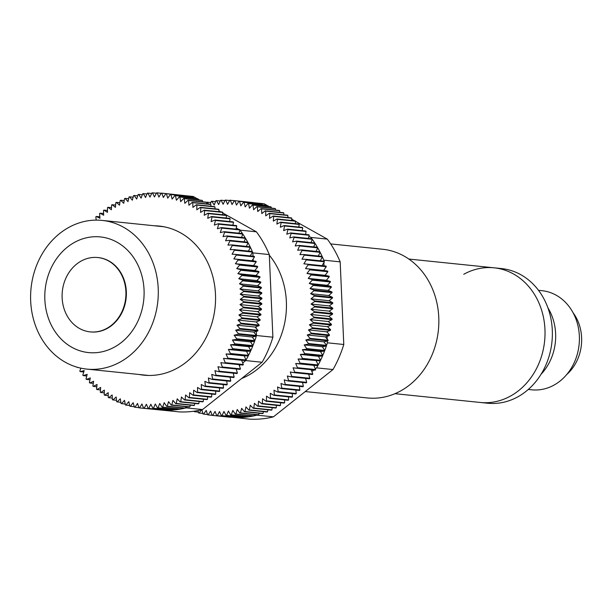 <?xml version="1.0" encoding="UTF-8"?>
<svg xmlns="http://www.w3.org/2000/svg" width="612" height="612" viewBox="0 0 612 612"><rect width="100%" height="100%" fill="white"/><g stroke="black" fill="none" stroke-linecap="round" stroke-linejoin="round"><path stroke-width="0.92" d="M295.558 221.353L327.305 239.108A107.957 92.052 95.9 0 1 340.173 261.86L343.776 344.495A107.957 92.052 95.9 0 1 332.989 369.549L273.426 416.849A107.957 92.052 95.9 0 1 249.765 419.151L233.164 417.353M253.138 202.641L264.139 203.773L269.226 206.619M271.215 207.728L272.026 208.187M283.846 214.797L283.83 212.984A107.957 92.052 -84.1 0 0 283.325 212.693L265.203 210.826A107.957 92.052 95.9 0 1 265.7 211.117L283.83 212.984M287.816 217.023L288.933 217.643M291.71 219.195L294.533 220.779M269.318 255.196A74.947 63.9 95.9 0 1 241.579 378.56M273.426 416.849L257.025 415.158A107.957 92.052 95.9 0 1 253.972 415.862L235.842 414.003A107.957 92.052 95.9 0 1 235.283 414.117L253.406 415.976A107.957 92.052 95.9 0 1 249.367 416.696L231.237 414.829A107.957 92.052 95.9 0 1 230.678 414.913L248.801 416.772A107.957 92.052 95.9 0 1 244.746 417.254L226.616 415.387A107.957 92.052 95.9 0 1 226.05 415.433L244.18 417.3A107.957 92.052 95.9 0 1 240.111 417.537L221.98 415.67A107.957 92.052 95.9 0 1 221.414 415.693L239.544 417.552A107.957 92.052 95.9 0 1 235.475 417.552L217.352 415.686A107.957 92.052 95.9 0 1 216.786 415.67L234.909 417.537A107.957 92.052 95.9 0 1 233.363 417.468M327.305 239.108L310.904 237.425A107.957 92.052 95.9 0 1 311.898 238.779L293.768 236.913A107.957 92.052 95.9 0 1 294.127 237.418L312.25 239.277A107.957 92.052 95.9 0 1 314.744 242.949L296.613 241.082A107.957 92.052 95.9 0 1 296.95 241.602L315.073 243.469A107.957 92.052 95.9 0 1 317.399 247.279L299.276 245.412A107.957 92.052 95.9 0 1 299.582 245.955L317.712 247.822A107.957 92.052 95.9 0 1 319.869 251.769L301.739 249.91A107.957 92.052 95.9 0 1 302.03 250.469L320.153 252.328A107.957 92.052 95.9 0 1 322.134 256.413L304.003 254.546A107.957 92.052 95.9 0 1 304.263 255.12L322.394 256.986A107.957 92.052 95.9 0 1 323.779 260.169L323.817 261.148M340.173 261.86L323.779 260.169M308.31 238.412L308.93 236.324L310.904 237.425M293.768 236.913L289.767 237.946L291.121 233.409L309.244 235.268A107.957 92.052 -84.1 0 0 308.869 234.794L290.738 232.927L286.783 234.189L287.938 229.584L306.069 231.451L305.595 234.457M343.776 344.495L327.374 342.812A107.957 92.052 95.9 0 1 326.563 345.382L308.44 343.523A107.957 92.052 95.9 0 1 308.234 344.143L326.357 346.01A107.957 92.052 95.9 0 1 324.788 350.454L306.658 348.588A107.957 92.052 95.9 0 1 306.428 349.2L324.551 351.066A107.957 92.052 95.9 0 1 322.792 355.419L304.661 353.552A107.957 92.052 95.9 0 1 304.409 354.149L322.532 356.016A107.957 92.052 95.9 0 1 320.589 360.269L302.466 358.403A107.957 92.052 95.9 0 1 302.183 358.984L320.305 360.851A107.957 92.052 95.9 0 1 318.186 364.989L300.056 363.123A107.957 92.052 95.9 0 1 299.75 363.689L317.88 365.555A107.957 92.052 95.9 0 1 316.588 367.866L315.302 368.883L315.585 369.572L297.455 367.705A107.957 92.052 95.9 0 1 297.126 368.256L315.257 370.122A107.957 92.052 -84.1 0 0 315.585 369.572M332.989 369.549L316.588 367.866M308.44 343.523L305.816 339.981L323.947 341.848L327.298 341.022L327.374 342.812M326.25 266.687L324.192 269.678L324.23 270.542L327.665 271.085L305.526 268.584L308.119 264.82L326.25 266.687A107.957 92.052 -84.1 0 0 326.035 266.082L303.866 263.818L306.298 259.909L324.429 261.775L323.886 262.647L324.023 265.876M311.347 333.127L308.425 329.929L312.334 328.483L330.465 330.342L326.892 331.666L329.47 334.993L311.347 333.127A107.957 92.052 95.9 0 1 311.194 333.769L329.317 335.636A107.957 92.052 -84.1 0 0 329.47 334.993M329.317 335.636L327.091 336.317L327.213 339.117L328.131 340.226L310.001 338.367A107.957 92.052 95.9 0 1 309.825 338.994L327.948 340.861A107.957 92.052 -84.1 0 0 328.131 340.226M210.329 204.255L211.301 201.379A107.957 92.052 95.9 0 1 211.859 201.279L214.215 205.066L215.914 200.682A107.957 92.052 95.9 0 1 216.48 200.614L218.66 204.546L220.55 200.262A107.957 92.052 95.9 0 1 221.108 200.231L223.12 204.286L225.178 200.109A107.957 92.052 95.9 0 1 225.744 200.109L229.653 200.514M206.688 202.442L206.718 202.343A107.957 92.052 95.9 0 1 207.269 202.205L210.895 202.58M211.859 201.279L215.539 201.654M216.48 200.614L220.221 201.004M221.108 200.231L224.933 200.621M257.407 414.859L257.025 415.158M313.918 369.985L311.913 371.576L312.793 374.001L294.67 372.142A107.957 92.052 95.9 0 1 294.318 372.67L312.441 374.529A107.957 92.052 -84.1 0 0 312.793 374.001M308.678 374.146L309.825 378.27L291.695 376.411A107.957 92.052 95.9 0 1 291.32 376.916L309.45 378.782A107.957 92.052 -84.1 0 0 309.825 378.27M259.412 413.268L258.539 414.768L240.409 412.901A107.957 92.052 95.9 0 1 239.858 413.054L257.981 414.913A107.957 92.052 -84.1 0 0 258.539 414.768M194.019 411.218L194.065 411.516A107.957 92.052 95.9 0 0 194.608 411.7L195.174 411.042M198.02 410.553L198.51 412.886A107.957 92.052 95.9 0 0 199.061 413.031L201.608 409.788M201.914 409.711L203.016 413.987A107.957 92.052 95.9 0 0 203.574 414.102L206.213 410.384L207.575 414.814A107.957 92.052 95.9 0 0 208.134 414.898L210.62 411.042L212.165 415.38L230.296 417.246A107.957 92.052 -84.1 0 0 230.854 417.292L212.731 415.433A107.957 92.052 95.9 0 1 212.165 415.38M212.731 415.433L215.049 411.432L216.786 415.67M217.352 415.686L219.501 411.57L221.414 415.693M221.98 415.67L223.954 411.44L226.05 415.433M226.616 415.387L228.406 411.05L230.678 414.913M231.237 414.829L232.851 410.4L235.283 414.117M235.842 414.003L237.257 409.489L239.858 413.054M240.409 412.901L241.633 408.326L244.387 411.723L262.51 413.59A107.957 92.052 -84.1 0 0 263.061 413.406L244.93 411.539A107.957 92.052 95.9 0 1 244.387 411.723M244.93 411.539L245.955 406.904L248.855 410.132L266.985 411.998A107.957 92.052 -84.1 0 0 267.528 411.784L249.398 409.918A107.957 92.052 95.9 0 1 248.855 410.132M249.398 409.918L250.224 405.236L253.261 408.281L271.391 410.147A107.957 92.052 -84.1 0 0 271.919 409.902L253.796 408.036A107.957 92.052 95.9 0 1 253.261 408.281M253.796 408.036L254.424 403.316L257.591 406.177L275.721 408.043A107.957 92.052 -84.1 0 0 276.242 407.768L258.111 405.909A107.957 92.052 95.9 0 1 257.591 406.177M258.111 405.909L258.539 401.158L261.829 403.828L279.959 405.695A107.957 92.052 -84.1 0 0 280.472 405.389L262.341 403.522A107.957 92.052 95.9 0 1 261.829 403.828M262.341 403.522L262.563 398.772L265.968 401.235L284.098 403.101A107.957 92.052 -84.1 0 0 284.595 402.765L266.465 400.898A107.957 92.052 95.9 0 1 265.968 401.235M266.465 400.898L266.48 396.148L269.999 398.404L288.13 400.271A107.957 92.052 -84.1 0 0 288.612 399.911L270.481 398.045A107.957 92.052 95.9 0 1 269.999 398.404M270.481 398.045L270.297 393.302L273.908 395.344L292.039 397.211A107.957 92.052 -84.1 0 0 292.505 396.821L274.375 394.962A107.957 92.052 95.9 0 1 273.908 395.344M274.375 394.962L273.985 390.242L277.687 392.07L295.818 393.929A107.957 92.052 -84.1 0 0 296.269 393.516L278.139 391.649A107.957 92.052 95.9 0 1 277.687 392.07M278.139 391.649L277.542 386.975L281.329 388.574L299.459 390.441A107.957 92.052 -84.1 0 0 299.895 389.997L281.765 388.138A107.957 92.052 95.9 0 1 281.329 388.574M281.765 388.138L280.969 383.502L284.825 384.879L302.948 386.746A107.957 92.052 -84.1 0 0 303.361 386.279L285.238 384.42A107.957 92.052 95.9 0 1 284.825 384.879M285.238 384.42L284.236 379.845L288.153 380.993L306.283 382.852A107.957 92.052 -84.1 0 0 306.681 382.37L288.55 380.503A107.957 92.052 95.9 0 1 288.153 380.993M288.55 380.503L287.357 376.005L291.32 376.916M291.695 376.411L290.31 371.989L294.318 372.67M294.67 372.142L293.087 367.82L297.126 368.256M297.455 367.705L295.695 363.49L299.75 363.689M300.056 363.123L298.113 359.022L302.183 358.984M302.466 358.403L300.339 354.432L304.409 354.149M304.661 353.552L302.366 349.712L306.428 349.2M306.658 348.588L304.195 344.9L308.234 344.143M305.816 339.981L309.825 338.994M310.001 338.367L307.224 334.993L311.194 333.769M312.464 327.833L309.404 324.811L313.26 323.136L331.383 325.003L327.527 326.678L330.587 329.7L312.464 327.833A107.957 92.052 95.9 0 1 312.334 328.483M313.352 322.486L310.162 319.655L313.948 317.758L332.071 319.617L328.292 321.514L331.482 324.345L313.352 322.486A107.957 92.052 95.9 0 1 313.26 323.136M314.01 317.1L310.697 314.461L314.4 312.35L332.53 314.216L328.828 316.327L332.14 318.959L314.01 317.1A107.957 92.052 95.9 0 1 313.948 317.758M314.446 311.692L311.011 309.259L314.629 306.933L332.752 308.8L329.141 311.125L332.568 313.551L314.446 311.692A107.957 92.052 95.9 0 1 314.4 312.35M314.637 306.275L311.103 304.049L314.622 301.517L332.744 303.384L329.233 305.916L332.767 308.134L314.637 306.275A107.957 92.052 95.9 0 1 314.629 306.933M314.606 300.859L310.973 298.847L314.377 296.116L332.507 297.983L329.103 300.714L332.729 302.726L314.606 300.859A107.957 92.052 95.9 0 1 314.622 301.517M314.331 295.466L310.613 293.676L313.91 290.754L332.033 292.613L328.743 295.535L332.461 297.325L314.331 295.466A107.957 92.052 95.9 0 1 314.377 296.116M313.834 290.096L310.039 288.535L313.206 285.422L331.329 287.288L328.162 290.394L331.964 291.962L313.834 290.096A107.957 92.052 95.9 0 1 313.91 290.754M313.099 284.779L309.236 283.44L312.273 280.158L330.396 282.017L327.359 285.307L331.23 286.645L313.099 284.779A107.957 92.052 95.9 0 1 313.206 285.422M312.143 279.516L308.219 278.406L311.11 274.956L329.233 276.823L326.341 280.273L330.266 281.382L312.143 279.516A107.957 92.052 95.9 0 1 312.273 280.158M310.95 274.329L306.979 273.457L309.726 269.838L327.856 271.705L325.102 275.316L329.08 276.196L310.95 274.329A107.957 92.052 95.9 0 1 311.11 274.956M309.542 269.226A107.957 92.052 95.9 0 1 309.726 269.838M307.913 264.216A107.957 92.052 95.9 0 1 308.119 264.82M324.429 261.775A107.957 92.052 -84.1 0 0 324.192 261.186L306.061 259.32A107.957 92.052 95.9 0 1 306.298 259.909M306.061 259.32L301.999 259.159L304.263 255.12M304.003 254.546L299.934 254.623L302.03 250.469M301.739 249.91L297.669 250.224L299.582 245.955M299.276 245.412L295.221 245.97L296.95 241.602M296.613 241.082L292.582 241.87L294.127 237.418M290.738 232.927A107.957 92.052 95.9 0 1 291.121 233.409M306.069 231.451A107.957 92.052 -84.1 0 0 305.671 230.999L287.541 229.133A107.957 92.052 95.9 0 1 287.938 229.584M287.541 229.133L283.639 230.617L284.595 225.966L302.726 227.825A107.957 92.052 -84.1 0 0 302.305 227.396L284.175 225.537A107.957 92.052 95.9 0 1 284.595 225.966M284.175 225.537L280.334 227.243L281.092 222.546L299.222 224.413A107.957 92.052 -84.1 0 0 298.786 224.007L280.656 222.148A107.957 92.052 95.9 0 1 281.092 222.546M280.656 222.148L276.884 224.076L277.443 219.348L295.573 221.207A107.957 92.052 -84.1 0 0 295.122 220.833L276.991 218.974A107.957 92.052 95.9 0 1 277.443 219.348M276.991 218.974L273.304 221.123L273.656 216.373L291.786 218.232A107.957 92.052 -84.1 0 0 291.312 217.887L273.189 216.021A107.957 92.052 95.9 0 1 273.656 216.373M273.189 216.021L269.586 218.385L269.739 213.626L287.87 215.493A107.957 92.052 -84.1 0 0 287.38 215.172L269.249 213.305A107.957 92.052 95.9 0 1 269.739 213.626M269.249 213.305L265.753 215.868L265.7 211.117M265.203 210.826L261.814 213.596L261.553 208.86L279.684 210.719A107.957 92.052 -84.1 0 0 279.171 210.459L261.041 208.6A107.957 92.052 95.9 0 1 261.553 208.86M261.041 208.6L257.767 211.553L257.308 206.848L275.438 208.707A107.957 92.052 -84.1 0 0 274.91 208.478L256.788 206.619A107.957 92.052 95.9 0 1 257.308 206.848M256.788 206.619L253.636 209.755L252.978 205.089L271.101 206.955A107.957 92.052 -84.1 0 0 270.565 206.757L252.442 204.89A107.957 92.052 95.9 0 1 252.978 205.089M252.442 204.89L249.428 208.202L248.564 203.589L266.694 205.456A107.957 92.052 -84.1 0 0 266.151 205.288L248.021 203.429A107.957 92.052 95.9 0 1 248.564 203.589M248.021 203.429L245.152 206.91L244.089 202.358L262.211 204.224A107.957 92.052 -84.1 0 0 261.661 204.087L243.538 202.228A107.957 92.052 95.9 0 1 244.089 202.358M243.538 202.228L240.814 205.862L239.552 201.394L257.683 203.253A107.957 92.052 -84.1 0 0 257.124 203.153L239.001 201.294A107.957 92.052 95.9 0 1 239.552 201.394M239.001 201.294L236.431 205.081L234.977 200.69L253.108 202.557A107.957 92.052 -84.1 0 0 252.549 202.488L234.419 200.629A107.957 92.052 95.9 0 1 234.977 200.69M234.419 200.629L232.017 204.553L230.372 200.269L234.388 200.675M225.744 200.109L227.572 204.293L229.814 200.231A107.957 92.052 95.9 0 1 230.372 200.269M208.562 204.071L207.269 202.205M245.098 416.397L244.746 417.254M249.765 415.602L249.367 416.696M240.401 416.91L240.111 417.537M254.385 414.546L253.972 415.862M235.681 417.154L235.475 417.552M311.11 242.574L312.25 239.277M318.301 256.015L320.153 252.328M313.719 246.904L315.073 243.469M320.267 260.781L322.394 256.986M316.113 251.387L317.712 247.822M302.726 227.825L302.144 230.632M257.683 203.253L257.805 203.689M262.211 204.224L262.372 204.905M266.694 205.456L266.863 206.374M271.101 206.955L271.269 208.103M275.438 208.707L275.568 210.092M279.684 210.719L279.768 212.326M287.87 215.493L287.801 217.528M291.786 218.232L291.618 220.473M295.573 221.207L295.282 223.648M299.222 224.413L298.794 227.037M309.244 235.268L308.93 236.324M300.339 354.432L318.462 356.291L322.532 356.016M304.195 344.9L322.325 346.759L326.357 346.01M322.325 346.759L324.788 350.454M323.947 341.848L326.563 345.382M302.366 349.712L320.497 351.579L324.551 351.066M298.113 359.022L320.305 360.851M316.236 360.889L318.186 364.989M318.462 356.291L320.589 360.269M315.302 368.883L313.818 365.356L317.88 365.555M313.818 365.356L295.695 363.49M320.497 351.579L322.792 355.419M323.886 262.647L322.004 265.669M327.091 336.317L325.355 336.852L327.213 339.117M324.192 269.678L323.656 270.45L324.23 270.542M326.892 331.666L326.915 332.194M330.465 330.342A107.957 92.052 -84.1 0 0 330.587 329.7M327.856 271.705A107.957 92.052 -84.1 0 0 327.665 271.085M329.233 276.823A107.957 92.052 -84.1 0 0 329.08 276.196M330.396 282.017A107.957 92.052 -84.1 0 0 330.266 281.382M331.329 287.288A107.957 92.052 -84.1 0 0 331.23 286.645M332.033 292.613A107.957 92.052 -84.1 0 0 331.964 291.962M332.507 297.983A107.957 92.052 -84.1 0 0 332.461 297.325M332.744 303.384A107.957 92.052 -84.1 0 0 332.729 302.726M332.752 308.8A107.957 92.052 -84.1 0 0 332.767 308.134M332.53 314.216A107.957 92.052 -84.1 0 0 332.568 313.551M332.071 319.617A107.957 92.052 -84.1 0 0 332.14 318.959M331.383 325.003A107.957 92.052 -84.1 0 0 331.482 324.345M327.948 340.861L327.298 341.022M311.225 369.709L311.913 371.576M263.451 411.631L263.061 413.406M267.88 409.788L267.528 411.784M305.618 378.384L306.681 382.37M302.535 382.469L303.361 386.279M299.268 386.363L299.895 389.997M295.825 390.066L296.269 393.516M292.238 393.562L292.505 396.821M288.489 396.844L288.612 399.911M284.603 399.904L284.595 402.765M280.594 402.734L280.472 405.389M276.456 405.335L276.242 407.768M272.218 407.684L271.919 409.902M258.952 413.222L258.807 413.743M326.341 280.273L308.219 278.406M310.973 298.847L329.103 300.714M309.404 324.811L327.527 326.678M325.102 275.316L306.979 273.457M327.359 285.307L309.236 283.44M310.162 319.655L328.292 321.514M328.743 295.535L310.613 293.676M198.342 412.083L194.608 411.7M311.011 309.259L329.141 311.125M207.476 414.5L203.574 414.102M323.656 270.45L305.526 268.584M310.697 314.461L328.828 316.327M308.425 329.929L326.548 331.796M307.224 334.993L325.355 336.852M212.142 415.311L208.134 414.898M328.162 290.394L310.039 288.535M311.103 304.049L329.233 305.916M202.87 413.421L199.061 413.031M487.626 403.224A67.68 57.712 -84.1 0 0 546.026 364.698A67.68 57.712 -84.1 0 0 501.473 268.569L494.136 267.819A67.68 57.712 95.9 0 1 538.69 363.941A67.68 57.712 95.9 0 1 480.29 402.466L487.626 403.224M463.758 274.291A67.68 57.712 95.9 0 1 494.136 267.819A67.68 57.712 95.9 0 1 538.69 363.941A67.68 57.712 95.9 0 1 480.29 402.466L394.962 393.692M541.077 374.23A49.824 42.488 -84.1 0 0 547.901 307.836M528.301 389.454L531.752 389.813A49.824 42.488 -84.1 0 0 577.56 353.223A49.824 42.488 -84.1 0 0 556.231 295.236A49.824 42.488 -84.1 0 0 541.941 290.677L538.499 290.325M566.689 374.567A42.35 36.116 -84.1 0 0 573.054 312.717M117.068 242.237A58.132 49.564 -84.1 0 0 100.399 236.928A58.132 49.564 -84.1 0 0 46.956 279.615A58.132 49.564 -84.1 0 0 71.834 347.264A58.132 49.564 -84.1 0 0 88.503 352.581A58.132 49.564 -84.1 0 0 141.946 309.894A58.132 49.564 -84.1 0 0 117.068 242.237M90.408 331.903A37.37 31.862 -84.1 0 0 90.63 331.926A37.37 31.862 -84.1 0 0 124.986 304.485A37.37 31.862 -84.1 0 0 108.99 260.995A37.37 31.862 -84.1 0 0 98.272 257.575A37.37 31.862 -84.1 0 0 98.058 257.56M79.476 328.468A37.37 31.862 -84.1 0 0 90.194 331.88A37.37 31.862 -84.1 0 0 124.55 304.439A37.37 31.862 -84.1 0 0 108.553 260.949A37.37 31.862 -84.1 0 0 97.844 257.537A37.37 31.862 -84.1 0 0 63.487 284.978A37.37 31.862 -84.1 0 0 79.476 328.468M222.753 212.984L256.413 231.818L240.011 230.135A107.957 92.052 95.9 0 1 242.451 233.555L224.329 231.688L220.305 232.598L221.758 228.1L239.881 229.959A107.957 92.052 -84.1 0 0 239.514 229.477L221.391 227.61L217.405 228.75L218.66 224.183L236.79 226.042A107.957 92.052 -84.1 0 0 236.4 225.583L218.277 223.717L214.338 225.094L215.401 220.458L233.532 222.324A107.957 92.052 -84.1 0 0 233.118 221.881L214.988 220.022L211.117 221.62L211.974 216.939L230.104 218.805A107.957 92.052 -84.1 0 0 229.676 218.385L211.545 216.526L207.743 218.346L208.401 213.626L226.524 215.493A107.957 92.052 -84.1 0 0 226.08 215.103L207.95 213.244L204.224 215.286L204.683 210.543L222.806 212.402A107.957 92.052 -84.1 0 0 222.347 212.043L204.217 210.176L200.575 212.433L200.828 207.682L218.951 209.541A107.957 92.052 -84.1 0 0 218.476 209.212L200.346 207.346L196.796 209.809L196.85 205.051L214.973 206.917A107.957 92.052 -84.1 0 0 214.483 206.611L196.353 204.752L192.91 207.414L192.749 202.664L210.88 204.53A107.957 92.052 -84.1 0 0 210.375 204.255L192.245 202.396L188.917 205.25L188.557 200.529L206.68 202.396A107.957 92.052 -84.1 0 0 206.167 202.151L188.037 200.285L184.824 203.329L184.266 198.648L202.388 200.507A107.957 92.052 -84.1 0 0 201.861 200.3L183.738 198.433L180.655 201.662L179.89 197.018L198.02 198.885A107.957 92.052 -84.1 0 0 197.477 198.701L179.354 196.835L176.409 200.231L175.445 195.649L193.576 197.515A107.957 92.052 -84.1 0 0 193.025 197.37L174.894 195.503L172.102 199.061L170.939 194.547L189.07 196.414A107.957 92.052 -84.1 0 0 188.511 196.299L170.388 194.432L167.742 198.15L166.388 193.721L193.254 196.483L197.156 198.671M198.066 199.175L199.665 200.07M214.957 208.623L215.439 208.899M218.882 210.826L220.779 211.882M256.413 231.818A107.957 92.052 95.9 0 1 269.288 254.569L252.886 252.886L253.031 256.206M257.943 330.327L239.812 328.468L236.966 325.179L240.906 323.847L259.029 325.706L256.107 326.701L256.176 328.292L257.943 330.327A107.957 92.052 95.9 0 1 257.774 330.97L256.306 331.375L256.489 335.521L238.359 333.662A107.957 92.052 95.9 0 1 238.167 334.29L256.29 336.156A107.957 92.052 95.9 0 1 254.814 340.639L236.683 338.78A107.957 92.052 95.9 0 1 236.469 339.392L254.592 341.259A107.957 92.052 95.9 0 1 252.924 345.658L234.801 343.799A107.957 92.052 95.9 0 1 234.557 344.403L252.68 346.262A107.957 92.052 95.9 0 1 251.777 348.427A107.957 92.052 95.9 0 1 250.828 350.569L232.698 348.702A107.957 92.052 95.9 0 1 232.43 349.291L250.56 351.158A107.957 92.052 95.9 0 1 248.526 355.358L230.395 353.491A107.957 92.052 95.9 0 1 230.104 354.065L248.227 355.932A107.957 92.052 95.9 0 1 246.024 360.009L227.893 358.142A107.957 92.052 95.9 0 1 227.572 358.701L262.097 362.258A107.957 92.052 -84.1 0 0 268.178 350.118A107.957 92.052 -84.1 0 0 272.891 337.204L269.288 254.569M262.097 362.258L202.541 409.558A107.957 92.052 95.9 0 1 178.872 411.868L144.149 408.303A107.957 92.052 95.9 0 1 143.583 408.273L161.713 410.132A107.957 92.052 -84.1 0 0 162.272 410.17M154.454 225.79A74.947 63.9 95.9 0 1 180.693 232.92A74.947 63.9 95.9 0 1 212.035 322.815A74.947 63.9 95.9 0 1 139.161 374.483M96.229 220.121L95.816 216.885A107.957 92.052 95.9 0 1 96.268 216.464L99.97 218.293L99.58 213.58A107.957 92.052 95.9 0 1 100.047 213.19L103.665 215.233L103.474 210.49A107.957 92.052 95.9 0 1 103.956 210.13L107.475 212.387L107.49 207.636A107.957 92.052 95.9 0 1 107.987 207.3L111.399 209.771L111.614 205.012A107.957 92.052 95.9 0 1 112.126 204.706L115.423 207.376L115.844 202.633A107.957 92.052 95.9 0 1 116.364 202.358L119.539 205.219L120.159 200.499A107.957 92.052 95.9 0 1 120.694 200.254L123.731 203.299L124.557 198.617A107.957 92.052 95.9 0 1 125.1 198.403L128 201.631L129.025 196.995A107.957 92.052 95.9 0 1 129.576 196.812L132.322 200.216L133.546 195.633A107.957 92.052 95.9 0 1 134.105 195.48L136.698 199.045L138.113 194.532A107.957 92.052 95.9 0 1 138.672 194.417L141.112 198.135L142.718 193.706A107.957 92.052 95.9 0 1 143.277 193.621L145.549 197.485L147.339 193.147A107.957 92.052 95.9 0 1 147.905 193.101L150.001 197.095L151.975 192.864A107.957 92.052 95.9 0 1 152.541 192.849L154.461 196.965L156.611 192.849A107.957 92.052 95.9 0 1 157.177 192.864L161.132 193.27M138.672 194.417L142.321 194.792M143.277 193.621L146.987 194.004M147.905 193.101L151.684 193.491M152.541 192.849L156.404 193.247M83.775 371.989L80.187 371.622A107.957 92.052 95.9 0 1 79.835 371.124L80.861 368.156M78.405 367.567L77.341 367.452A107.957 92.052 95.9 0 1 77.196 367.231M224.329 231.688A107.957 92.052 95.9 0 1 224.673 232.193L242.796 234.059A107.957 92.052 95.9 0 1 245.205 237.8L227.083 235.941A107.957 92.052 95.9 0 1 227.404 236.469L245.527 238.336A107.957 92.052 95.9 0 1 247.768 242.214L229.645 240.355A107.957 92.052 95.9 0 1 229.944 240.898L248.067 242.765A107.957 92.052 95.9 0 1 250.132 246.781L232.009 244.922A107.957 92.052 95.9 0 1 232.285 245.488L250.407 247.347A107.957 92.052 95.9 0 1 252.297 251.494L234.174 249.627A107.957 92.052 95.9 0 1 234.419 250.209L252.549 252.075A107.957 92.052 95.9 0 1 252.886 252.886M187.486 406.804L186.14 407.875L202.541 409.558M242.712 362.947L241.656 360.246L245.703 360.567A107.957 92.052 95.9 0 1 245.703 360.575L242.712 362.947L243.324 364.515L225.201 362.656A107.957 92.052 95.9 0 1 224.856 363.191L242.987 365.058A107.957 92.052 -84.1 0 0 243.324 364.515M240.394 364.79L239.346 365.624L240.447 368.868L222.317 367.001A107.957 92.052 95.9 0 1 221.957 367.521L240.08 369.388A107.957 92.052 -84.1 0 0 240.447 368.868M272.891 337.204L256.489 335.521A107.957 92.052 95.9 0 1 256.489 335.529L253.789 332.071L256.306 331.375M237.861 259.419L233.838 258.899L236.347 255.066L254.477 256.925L253.154 258.945L253.238 260.926L255.992 261.278L237.861 259.419A107.957 92.052 95.9 0 1 238.06 260.031L256.191 261.89A107.957 92.052 -84.1 0 0 255.992 261.278M238.848 233.18L240.011 230.135M236.79 226.042L236.247 228.024L238.68 229.385M186.14 407.875A107.957 92.052 95.9 0 1 185.367 408.059L167.244 406.2A107.957 92.052 95.9 0 1 166.686 406.33L184.809 408.189A107.957 92.052 95.9 0 1 180.785 409.023L162.654 407.156A107.957 92.052 95.9 0 1 162.096 407.255L180.219 409.122A107.957 92.052 95.9 0 1 176.172 409.719L158.041 407.852A107.957 92.052 95.9 0 1 157.475 407.921L175.606 409.78A107.957 92.052 95.9 0 1 171.536 410.139L153.413 408.273A107.957 92.052 95.9 0 1 152.847 408.311L170.97 410.17A107.957 92.052 95.9 0 1 166.9 410.292L148.777 408.426A107.957 92.052 95.9 0 1 148.211 408.426L166.342 410.292A107.957 92.052 95.9 0 1 162.471 410.178M234.801 343.799L232.415 340.027L236.469 339.392M236.683 338.78L234.144 335.162L238.167 334.29M238.359 333.662L235.658 330.205L239.644 329.103L257.774 330.97M239.812 328.468A107.957 92.052 95.9 0 1 239.644 329.103M241.044 323.197L238.053 320.091L241.939 318.523L260.062 320.39L256.176 321.95L259.174 325.064L241.044 323.197A107.957 92.052 95.9 0 1 240.906 323.847M242.046 317.873L238.917 314.95L242.742 313.16L260.865 315.027L257.048 316.809L260.177 319.739L242.046 317.873A107.957 92.052 95.9 0 1 241.939 318.523M242.826 312.502L239.567 309.771L243.316 307.767L261.439 309.634L257.698 311.638L260.949 314.369L242.826 312.502A107.957 92.052 95.9 0 1 242.742 313.16M243.369 307.109L239.996 304.569L243.653 302.351L261.783 304.218L258.126 306.436L261.492 308.968L243.369 307.109A107.957 92.052 95.9 0 1 243.316 307.767M243.683 301.693L240.202 299.36L243.767 296.935L261.89 298.801L258.325 301.226L261.806 303.552L243.683 301.693A107.957 92.052 95.9 0 1 243.653 302.351M243.76 296.277L240.179 294.158L243.637 291.526L261.768 293.393L258.302 296.024L261.89 298.136L243.76 296.277A107.957 92.052 95.9 0 1 243.767 296.935M243.607 290.868L239.935 288.971L243.285 286.141L261.408 288.007L258.057 290.83L261.737 292.735L243.607 290.868A107.957 92.052 95.9 0 1 243.637 291.526M243.224 285.483L239.468 283.807L242.696 280.793L260.819 282.652L257.591 285.674L261.355 287.349L243.224 285.483A107.957 92.052 95.9 0 1 243.285 286.141M242.604 280.143L238.772 278.69L241.878 275.492L260.001 277.358L256.902 280.556L260.735 282.01L242.604 280.143A107.957 92.052 95.9 0 1 242.696 280.793M241.763 274.849L237.861 273.625L240.83 270.259L258.96 272.118L255.992 275.492L259.886 276.716L241.763 274.849A107.957 92.052 95.9 0 1 241.878 275.492M240.684 269.624L236.737 268.63L239.56 265.095L257.683 266.962L254.86 270.496L258.815 271.491L240.684 269.624A107.957 92.052 95.9 0 1 240.83 270.259M256.191 261.89L253.521 265.585L257.514 266.342L239.384 264.476A107.957 92.052 95.9 0 1 239.56 265.095M239.384 264.476L235.391 263.718L238.06 260.031M254.477 256.925A107.957 92.052 -84.1 0 0 254.255 256.329L236.125 254.462A107.957 92.052 95.9 0 1 236.347 255.066M236.125 254.462L232.07 254.187L234.419 250.209M234.174 249.627L230.104 249.589L232.285 245.488M232.009 244.922L227.939 245.114L229.944 240.898M229.645 240.355L225.583 240.791L227.404 236.469M227.083 235.941L223.036 236.615L224.673 232.193M221.391 227.61A107.957 92.052 95.9 0 1 221.758 228.1M218.277 223.717A107.957 92.052 95.9 0 1 218.66 224.183M214.988 220.022A107.957 92.052 95.9 0 1 215.401 220.458M211.545 216.526A107.957 92.052 95.9 0 1 211.974 216.939M207.95 213.244A107.957 92.052 95.9 0 1 208.401 213.626M204.217 210.176A107.957 92.052 95.9 0 1 204.683 210.543M200.346 207.346A107.957 92.052 95.9 0 1 200.828 207.682M196.353 204.752A107.957 92.052 95.9 0 1 196.85 205.051M192.245 202.396A107.957 92.052 95.9 0 1 192.749 202.664M188.037 200.285A107.957 92.052 95.9 0 1 188.557 200.529M183.738 198.433A107.957 92.052 95.9 0 1 184.266 198.648M179.354 196.835A107.957 92.052 95.9 0 1 179.89 197.018M174.894 195.503A107.957 92.052 95.9 0 1 175.445 195.649M170.388 194.432A107.957 92.052 95.9 0 1 170.939 194.547M184.61 195.894L184.51 195.58A107.957 92.052 -84.1 0 0 183.952 195.496L165.829 193.637A107.957 92.052 95.9 0 1 166.388 193.721M165.829 193.637L163.343 197.492L161.79 193.155L179.943 195.09M157.177 192.864L158.906 197.102L161.231 193.109A107.957 92.052 95.9 0 1 161.79 193.155M93.238 220.221L94.546 220.159M77.341 367.452L77.724 367.376M80.187 371.622L84.188 370.597L82.834 375.133A107.957 92.052 95.9 0 0 83.217 375.607L87.172 374.345L86.017 378.95A107.957 92.052 95.9 0 0 86.414 379.402L90.324 377.918L89.36 382.577A107.957 92.052 95.9 0 0 89.78 382.997L93.621 381.291L92.863 385.988A107.957 92.052 95.9 0 0 93.299 386.394L97.071 384.458L96.512 389.186A107.957 92.052 95.9 0 0 96.964 389.561L100.659 387.411L100.299 392.162A107.957 92.052 95.9 0 0 100.773 392.514L104.369 390.15L104.216 394.908A107.957 92.052 95.9 0 0 104.706 395.23L108.202 392.667L108.255 397.418A107.957 92.052 95.9 0 0 108.752 397.708L112.141 394.947L112.401 399.682A107.957 92.052 95.9 0 0 112.914 399.934L116.188 396.981L116.647 401.694A107.957 92.052 95.9 0 0 117.175 401.916L120.319 398.779L120.985 403.446A107.957 92.052 95.9 0 0 121.513 403.645L124.527 400.332L125.391 404.945A107.957 92.052 95.9 0 0 125.934 405.106L128.803 401.633L129.866 406.177A107.957 92.052 95.9 0 0 130.417 406.307L133.141 402.673L134.403 407.148A107.957 92.052 95.9 0 0 134.961 407.248L137.524 403.453L138.978 407.844A107.957 92.052 95.9 0 0 139.536 407.906L141.938 403.981L143.583 408.273M144.149 408.303L146.383 404.249L148.211 408.426M148.777 408.426L150.835 404.249L152.847 408.311M153.413 408.273L155.295 403.989L157.475 407.921M158.041 407.852L159.74 403.469L162.096 407.255M162.654 407.156L164.169 402.688L166.686 406.33M167.244 406.2L168.56 401.648L171.238 405.129L189.368 406.995A107.957 92.052 -84.1 0 0 189.919 406.835L171.788 404.968A107.957 92.052 95.9 0 1 171.238 405.129M171.788 404.968L172.913 400.355L175.736 403.668L193.866 405.534A107.957 92.052 -84.1 0 0 194.409 405.335L176.287 403.476A107.957 92.052 95.9 0 1 175.736 403.668M176.287 403.476L177.212 398.81L180.18 401.946L198.311 403.813A107.957 92.052 -84.1 0 0 198.846 403.583L180.716 401.724A107.957 92.052 95.9 0 1 180.18 401.946M180.716 401.724L181.443 397.012L184.549 399.973L202.679 401.839A107.957 92.052 -84.1 0 0 203.207 401.579L185.076 399.713A107.957 92.052 95.9 0 1 184.549 399.973M185.076 399.713L185.604 394.977L188.833 397.746L206.963 399.605A107.957 92.052 -84.1 0 0 207.476 399.322L189.353 397.456A107.957 92.052 95.9 0 1 188.833 397.746M189.353 397.456L189.674 392.705L193.025 395.268L211.155 397.134A107.957 92.052 -84.1 0 0 211.66 396.813L193.53 394.954A107.957 92.052 95.9 0 1 193.025 395.268M193.53 394.954L193.644 390.196L197.11 392.56L215.24 394.426A107.957 92.052 -84.1 0 0 215.73 394.074L197.6 392.208A107.957 92.052 95.9 0 1 197.11 392.56M197.6 392.208L197.515 387.465L201.08 389.615L219.211 391.481A107.957 92.052 -84.1 0 0 219.685 391.106L201.562 389.24A107.957 92.052 95.9 0 1 201.08 389.615M201.562 389.24L201.264 384.504L204.928 386.447L223.059 388.306A107.957 92.052 -84.1 0 0 223.518 387.909L205.387 386.042A107.957 92.052 95.9 0 1 204.928 386.447M205.387 386.042L204.89 381.345L208.638 383.058L226.769 384.925A107.957 92.052 -84.1 0 0 227.213 384.497L209.082 382.63A107.957 92.052 95.9 0 1 208.638 383.058M209.082 382.63L208.386 377.971L212.203 379.463L230.334 381.33A107.957 92.052 -84.1 0 0 230.762 380.878L212.632 379.012A107.957 92.052 95.9 0 1 212.203 379.463M212.632 379.012L211.737 374.406L215.623 375.669L233.746 377.535A107.957 92.052 -84.1 0 0 234.151 377.061L216.028 375.194A107.957 92.052 95.9 0 1 215.623 375.669M216.028 375.194L214.927 370.658L218.874 371.691L236.997 373.55A107.957 92.052 -84.1 0 0 237.387 373.052L219.257 371.186A107.957 92.052 95.9 0 1 218.874 371.691M219.257 371.186L217.964 366.726L221.957 367.521M222.317 367.001L220.833 362.633L224.856 363.191M225.201 362.656L223.525 358.38L227.572 358.701M227.893 358.142L226.035 353.981L230.104 354.065M230.395 353.491L228.36 349.452L232.43 349.291M232.698 348.702L230.487 344.793L234.557 344.403M248.418 251.096L250.407 247.347M241.549 237.425L242.796 234.059M244.05 241.832L245.527 238.336M252.549 252.075L250.277 255.923M246.345 246.391L248.067 242.765M157.697 409.719L139.536 407.906M239.009 364.645L239.346 365.624M194.784 403.453L194.409 405.335M236.209 368.99L237.387 373.052M233.21 373.159L234.151 377.061M230.035 377.153L230.762 380.878M226.677 380.955L227.213 384.497M223.166 384.55L223.518 387.909M219.494 387.939L219.685 391.106M215.676 391.114L215.73 394.074M211.721 394.059L211.66 396.813M207.652 396.775L207.476 399.322M203.459 399.246L203.207 401.579M199.168 401.48L198.846 403.583M185.367 408.059L185.788 406.628M190.324 405.167L189.919 406.835M226.035 353.981L244.165 355.847L246.024 360.009M244.165 355.847L248.227 355.932M228.36 349.452L246.491 351.319L250.56 351.158M250.828 350.569L248.617 346.66L230.487 344.793M241.656 360.246L223.525 358.38M246.491 351.319L248.526 355.358M252.68 346.262L248.617 346.66M259.029 325.706A107.957 92.052 -84.1 0 0 259.174 325.064M257.683 266.962A107.957 92.052 -84.1 0 0 257.514 266.342M258.96 272.118A107.957 92.052 -84.1 0 0 258.815 271.491M260.001 277.358A107.957 92.052 -84.1 0 0 259.886 276.716M260.819 282.652A107.957 92.052 -84.1 0 0 260.735 282.01M261.408 288.007A107.957 92.052 -84.1 0 0 261.355 287.349M261.768 293.393A107.957 92.052 -84.1 0 0 261.737 292.735M261.89 298.801A107.957 92.052 -84.1 0 0 261.89 298.136M261.783 304.218A107.957 92.052 -84.1 0 0 261.806 303.552M261.439 309.634A107.957 92.052 -84.1 0 0 261.492 308.968M260.865 315.027A107.957 92.052 -84.1 0 0 260.949 314.369M260.062 320.39A107.957 92.052 -84.1 0 0 260.177 319.739M256.107 326.701L255.089 327.045L256.176 328.292M253.154 258.945L251.96 260.766L253.238 260.926M236.247 228.024L235.949 229.11M233.532 222.324L232.866 225.216M189.07 196.414L189.207 196.972M193.576 197.515L193.744 198.319M198.02 198.885L198.189 199.917M202.388 200.507L202.541 201.776M206.68 202.396L206.795 203.888M210.88 204.53L210.933 206.252M214.973 206.917L214.957 208.845M218.951 209.541L218.836 211.683M222.806 212.402L222.584 214.743M226.524 215.493L226.172 218.025M230.104 218.805L229.607 221.521M235.658 330.205L253.789 332.071M234.144 335.162L252.274 337.028L256.29 336.156M252.274 337.028L254.814 340.639M232.415 340.027L250.545 341.894L252.924 345.658M250.545 341.894L254.592 341.259M167.153 409.78L166.9 410.292M176.547 408.747L176.172 409.719M171.865 409.397L171.536 410.139M181.19 407.822L180.785 409.023M251.96 260.766L233.838 258.899M138.916 407.653L134.961 407.248M112.317 398.068L108.752 397.708M254.86 270.496L236.737 268.63M125.223 404.027L121.513 403.645M257.591 285.674L239.468 283.807M258.057 290.83L239.935 288.971M96.803 386.753L93.299 386.394M107.987 207.3L111.491 207.659M129.576 196.812L133.133 197.179M134.105 195.48L137.7 195.855M256.902 280.556L238.772 278.69M238.917 314.95L257.048 316.809M236.966 325.179L255.089 327.045M100.467 389.921L96.964 389.561M240.202 299.36L258.325 301.226M129.713 405.496L125.934 405.106M108.232 395.589L104.706 395.23M125.1 198.403L128.635 198.77M253.521 265.585L235.391 263.718M255.992 275.492L237.861 273.625M104.285 392.873L100.773 392.514M86.766 375.975L83.217 375.607M120.694 200.254L124.205 200.614M93.284 383.364L89.78 382.997M96.268 216.464L99.848 216.839M134.28 406.705L130.417 406.307M100.047 213.19L103.596 213.557M116.364 202.358L119.868 202.717M89.941 379.769L86.414 379.402M103.956 210.13L107.483 210.49M116.51 400.309L112.914 399.934M239.996 304.569L258.126 306.436M239.567 309.771L257.698 311.638M112.126 204.706L115.63 205.066M240.179 294.158L258.302 296.024M120.816 402.291L117.175 401.916M238.053 320.091L256.176 321.95M305.266 391.565L367.345 397.945A74.74 63.724 -84.1 0 0 431.843 355.404A74.74 63.724 -84.1 0 0 382.638 249.252L330.671 243.913M151.294 326.556A74.74 63.724 -84.1 0 0 102.097 220.404A74.74 63.724 -84.1 0 0 37.6 262.946A74.74 63.724 -84.1 0 0 86.805 369.097A74.74 63.724 -84.1 0 0 151.294 326.556M50.238 270.014A58.132 49.564 95.9 0 1 100.399 236.928A58.132 49.564 95.9 0 1 138.664 319.487A58.132 49.564 95.9 0 1 88.503 352.581A58.132 49.564 95.9 0 1 50.238 270.014M90.194 331.88L90.63 331.926M97.844 257.537L98.272 257.575M163.909 226.761L102.097 220.404M148.617 375.454L86.805 369.097M494.136 267.819L408.808 259.044"/></g></svg>
